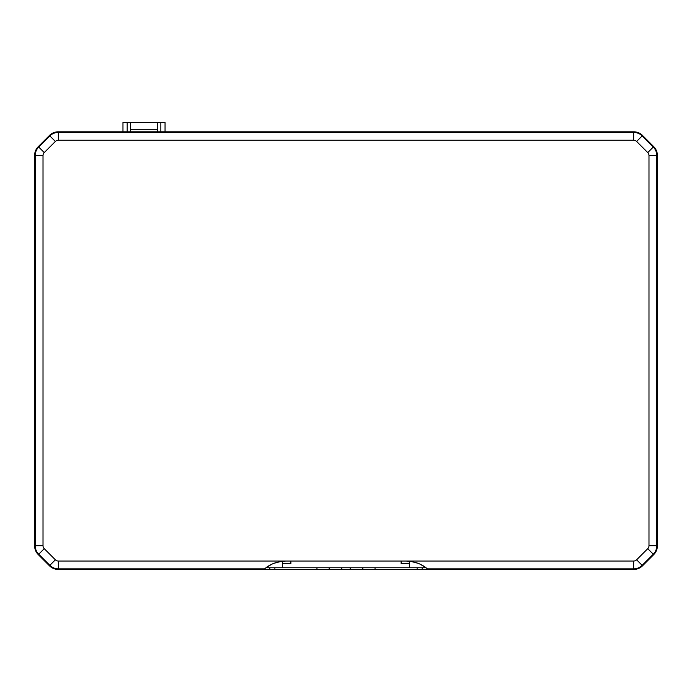<?xml version="1.0" encoding="UTF-8"?>
<svg xmlns="http://www.w3.org/2000/svg" width="692" height="692" viewBox="0 0 692 692"><rect width="100%" height="100%" fill="white"/><g stroke="black" fill="none" stroke-linecap="round" stroke-linejoin="round"><path stroke-width="1.04" d="M274.88 567.769L274.88 569.447L263.946 569.447L264.638 568.859C270.304 563.928 277.492 561.316 286.211 561.03A33.666 33.666 0 0 0 282.457 561.247L282.457 563.556L290.874 563.556L290.874 561.03M282.457 563.556L282.457 567.769L409.543 567.769L409.543 563.556L401.126 563.556L401.126 561.03M43.016 545.703L43.016 155.553L35.197 155.553L35.197 545.703L43.016 545.703A4.204 4.204 0 0 0 44.245 548.678L55.369 559.802A4.204 4.204 0 0 0 58.344 561.03L405.789 561.03A33.666 33.666 0 0 1 409.543 561.247L409.543 563.556M265.287 568.322L271.065 564.629M274.283 563.219L280.77 561.48M648.984 155.553L648.984 545.703L656.803 545.703L656.803 155.553L648.984 155.553A4.204 4.204 0 0 0 647.755 152.577L636.631 141.453A4.204 4.204 0 0 0 633.656 140.225L633.656 131.809L58.344 131.809L58.344 140.225A4.204 4.204 0 0 0 55.369 141.453L44.245 152.577A4.204 4.204 0 0 0 43.016 155.553M633.656 561.03A4.204 4.204 0 0 0 636.631 559.802L642.583 565.753A12.62 12.62 0 0 1 633.656 569.447L428.054 569.447L427.362 568.859L633.656 568.859L633.656 561.03L405.789 561.03C414.508 561.316 421.696 563.928 427.362 568.859L428.054 569.447L362.833 569.447L362.833 567.769M329.167 567.769L329.167 569.447L316.962 569.447L316.962 567.769M411.23 561.48L417.717 563.219M420.926 564.629L426.713 568.331M55.369 141.453L49.841 135.926A12.032 12.032 0 0 1 58.344 132.406L633.656 132.406A12.032 12.032 0 0 1 642.159 135.926L653.283 147.05L653.706 146.626A12.62 12.62 0 0 1 657.4 155.553L657.4 545.703L656.803 545.703A12.032 12.032 0 0 1 653.283 554.214L642.159 565.329A12.032 12.032 0 0 1 633.656 568.859L633.656 569.447M642.583 565.753L653.706 554.629L647.755 548.678A4.204 4.204 0 0 0 648.984 545.703M636.631 559.802L647.755 548.678M633.656 140.225L58.344 140.225M264.638 568.859L58.344 568.859A12.032 12.032 0 0 1 49.841 565.329L55.369 559.802M58.344 561.03L58.344 569.447L263.946 569.447M49.417 135.502L38.294 146.626A12.62 12.62 0 0 0 34.6 155.553L35.197 155.553A12.032 12.032 0 0 1 38.717 147.05L49.841 135.926L49.417 135.502A12.62 12.62 0 0 1 58.344 131.809M633.656 131.809A12.62 12.62 0 0 1 642.583 135.502L636.631 141.453M653.706 146.626L642.583 135.502M657.4 545.703A12.62 12.62 0 0 1 653.706 554.629M647.755 152.577L653.283 147.05A12.032 12.032 0 0 1 656.803 155.553L657.4 155.553M34.6 155.553L34.6 545.703L35.197 545.703A12.032 12.032 0 0 0 38.717 554.214L49.841 565.329L49.417 565.753L38.294 554.629A12.62 12.62 0 0 1 34.6 545.703M58.344 569.447A12.62 12.62 0 0 1 49.417 565.753M425.987 567.769L409.543 567.769M157.473 131.809L157.473 129.283L130.546 129.283L130.546 131.809M130.546 129.283L130.546 122.553L127.181 122.553L127.181 131.809M160.847 131.809L160.847 122.553L157.473 122.553L157.473 129.283M127.181 122.553L122.968 122.553L122.968 131.809M160.847 122.553L165.051 122.553L165.051 131.809M130.546 122.553L157.473 122.553M282.457 567.769L266.013 567.769M350.204 567.769L341.796 567.769L341.796 569.447L350.204 569.447L350.204 567.769M269.837 567.769L269.837 569.447M316.962 569.447L274.88 569.447M329.167 569.447L341.796 569.447M350.204 569.447L362.833 569.447M375.038 567.769L375.038 569.447M417.12 567.769L417.12 569.447M422.163 567.769L422.163 569.447M38.294 146.626L44.245 152.577M44.245 548.678L38.294 554.629"/></g></svg>
